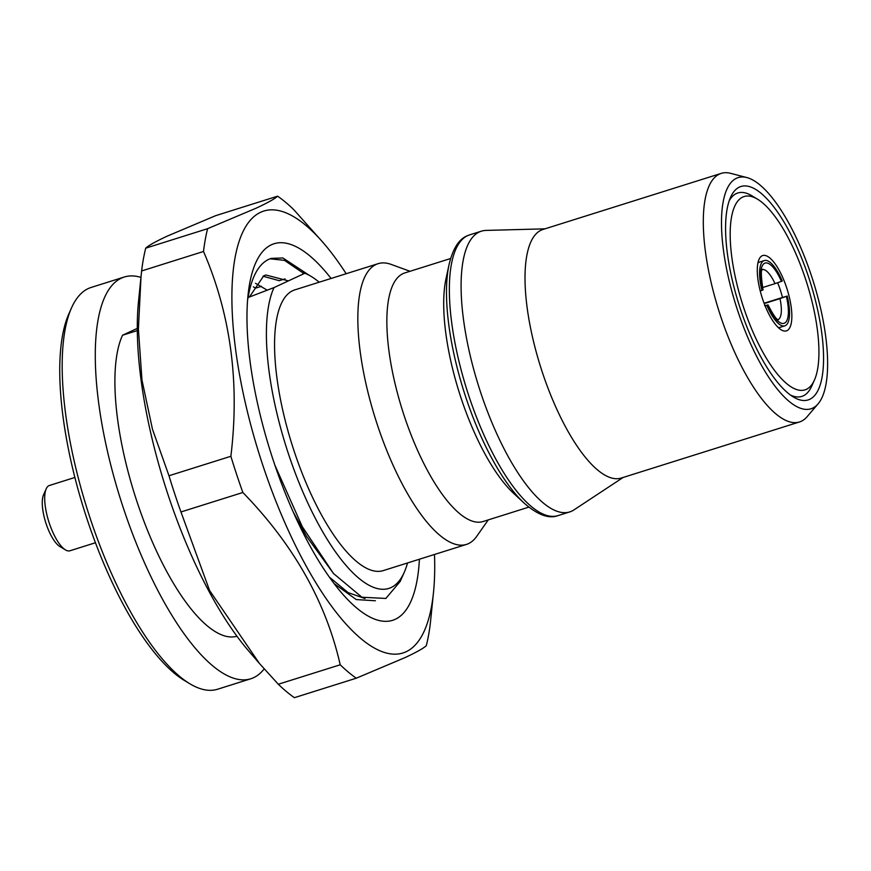 <?xml version="1.0" encoding="UTF-8"?>
<svg xmlns="http://www.w3.org/2000/svg" width="871" height="871" viewBox="0 0 871 871"><rect width="100%" height="100%" fill="white"/><g stroke="black" fill="none" stroke-linecap="round" stroke-linejoin="round"><path stroke-width="1.31" d="M259.525 663.582L248.333 650.583A231.664 77.334 -107.5 0 1 138.511 301.508L141.026 276.662L138.391 328.988L141.962 379.996L152.469 429.251L168.985 475.751A263.26 87.873 -107.5 0 0 180.961 511.963L209.595 590.538L259.525 663.582L278.317 684.247A263.26 87.873 -107.5 0 0 294.398 697.671L356.283 678.204A263.26 87.873 -107.5 0 1 340.213 664.78C325.95 601.981 293.494 544.56 242.857 492.496A263.26 87.873 -107.5 0 1 230.869 456.284C239.819 382.696 230.706 314.431 203.52 251.479A263.26 87.873 -107.5 0 1 207.614 228.681L256.281 208.125C267.833 202.725 274.942 198.74 277.62 196.171L215.736 215.638L167.069 236.193C155.474 241.626 148.353 245.611 145.729 248.159A263.26 87.873 -107.5 0 0 141.635 270.946L141.026 276.662M434.487 554.479A231.664 77.334 -107.5 0 1 433.508 592.324A231.664 77.334 -107.5 0 1 406.028 651.791A231.664 77.334 -107.5 0 1 262.683 464.853A231.664 77.334 -107.5 0 1 260.669 212.263A231.664 77.334 -107.5 0 1 323.685 243.249A231.664 77.334 -107.5 0 1 346.157 273.723M433.508 592.324L430.383 622.885A263.26 87.873 -107.5 0 1 426.289 645.683C423.6 648.253 416.49 652.248 404.95 657.638L356.283 678.204M247.887 298.699C251.316 277.49 258.262 264.37 268.725 259.351L271.24 258.382L282.923 257.979L308.16 274.594M419.408 559.215A197.401 65.891 -107.5 0 1 395.282 619.281A197.401 65.891 -107.5 0 1 341.595 592.868A197.401 65.891 -107.5 0 1 248.006 295.432A197.401 65.891 -107.5 0 1 271.425 244.773A197.401 65.891 -107.5 0 1 331.078 278.47M279.341 280.712L263.009 276.216M288.421 280.887L265.884 274.996L263.739 275.835L249.422 297.011M255.671 288.159L253.352 286.864M267.277 290.206L255.486 283.293M375.39 600.772L356.272 599.575L334.05 583.537M277.62 196.171A263.26 87.873 -107.5 0 1 293.69 209.584L323.685 243.249M207.614 228.681L145.729 248.159M203.52 251.479L141.635 270.946M230.869 456.284L168.985 475.751M242.857 492.496L180.961 511.963M340.213 664.78L278.317 684.247M319.189 282.204A165.849 55.363 72.5 0 0 311.154 276.412L304.883 272.667L302.803 273.331L303.925 272.264L301.834 272.166L284.523 260.385L270.086 258.785M74.884 477.46L49.407 485.485A34.219 11.421 72.5 0 0 46.217 488.816A34.219 11.421 72.5 0 0 49.233 522.981A34.219 11.421 72.5 0 0 65.423 549.873A34.219 11.421 72.5 0 0 69.952 550.777L95.429 542.753M65.423 549.873L59.805 546.476A28.961 9.668 -107.5 0 1 46.109 523.721A28.961 9.668 -107.5 0 1 43.55 494.815L46.217 488.816M764.085 303.25L782.463 297.468A34.219 11.421 72.5 0 0 777.629 282.781M762.495 269.259C763.617 271.458 759.011 263.064 763.04 289.88L762.756 290.054A31.596 10.55 -107.5 0 1 764.651 263.238A31.596 10.55 -107.5 0 1 781.418 281.377L782.245 280.995A34.219 11.421 72.5 0 0 764.292 260.56L759.556 262.051A34.219 11.421 72.5 0 0 759.087 262.236A34.219 11.421 72.5 0 0 757.912 263.053M762.179 255.747A39.489 13.185 -107.5 0 1 786.611 287.615A39.489 13.185 -107.5 0 1 786.949 330.664A39.489 13.185 -107.5 0 1 781.189 329.837A39.489 13.185 -107.5 0 1 761.994 297.163A39.489 13.185 -107.5 0 1 759.022 259.384A39.489 13.185 -107.5 0 1 762.179 255.747M742.767 197.064A101.352 33.827 72.5 0 0 743.649 307.572A101.352 33.827 72.5 0 0 806.361 389.348A101.352 33.827 72.5 0 0 814.439 380.028A101.352 33.827 72.5 0 0 806.84 283.053A101.352 33.827 72.5 0 0 757.541 199.198A101.352 33.827 72.5 0 0 742.767 197.064M757.541 199.198L751.923 195.801A106.621 35.591 72.5 0 0 736.376 193.558A106.621 35.591 72.5 0 0 729.288 200.591M790.465 395.064A106.621 35.591 72.5 0 0 803.28 395.837A106.621 35.591 72.5 0 0 811.772 386.027L814.439 380.028M762.539 287.572L775.016 283.641A26.326 8.786 72.5 0 0 762.354 269.487M739.457 187.069A111.88 37.344 -107.5 0 1 808.691 277.348A111.88 37.344 -107.5 0 1 809.66 399.343A111.88 37.344 -107.5 0 1 793.35 396.991A111.88 37.344 -107.5 0 1 738.935 304.415A111.88 37.344 -107.5 0 1 730.54 197.369A111.88 37.344 -107.5 0 1 739.457 187.069M189.726 683.691L184.108 680.295A205.338 68.548 -107.5 0 1 84.247 510.395A205.338 68.548 -107.5 0 1 68.842 313.93L71.509 307.931A210.608 70.301 72.5 0 0 87.307 509.437A210.608 70.301 72.5 0 0 189.726 683.691A210.608 70.301 72.5 0 0 217.576 689.233L250.717 678.803A210.608 70.301 72.5 0 0 253.581 677.692A210.608 70.301 72.5 0 0 264.174 668.917M140.95 277.403A210.608 70.301 72.5 0 0 124.292 277.011L91.161 287.441A210.608 70.301 72.5 0 0 88.287 288.551A210.608 70.301 72.5 0 0 71.509 307.931M124.292 277.011A210.608 70.301 72.5 0 0 121.428 278.121A210.608 70.301 72.5 0 0 121.842 503.384A210.608 70.301 72.5 0 0 250.717 678.803M311.154 276.412A165.849 55.363 72.5 0 0 304.872 273.244L274.027 287.572A165.849 55.363 72.5 0 0 297.055 477.744A165.849 55.363 72.5 0 0 391.035 587.577A165.849 55.363 72.5 0 0 404.253 572.312A165.849 55.363 72.5 0 0 407.53 562.96M274.866 465.125L302.248 526.617L333.462 573.466L361.933 597.234L385.864 598.442L400.203 581.436L404.253 572.312M304.883 272.667L304.872 273.244M410.034 271.284L391.112 264.392A147.155 49.124 72.5 0 0 378.112 263.673L294.834 289.869A147.155 49.124 72.5 0 0 292.83 290.642A147.155 49.124 72.5 0 0 293.124 448.042A147.155 49.124 72.5 0 0 383.175 570.625L466.442 544.419A147.155 49.124 72.5 0 0 468.446 543.646A147.155 49.124 72.5 0 0 476.687 536.384L488.25 519.9M378.112 263.673A147.155 49.124 72.5 0 0 376.109 264.446A147.155 49.124 72.5 0 0 376.392 421.847A147.155 49.124 72.5 0 0 466.442 544.419M450.612 258.524L404.808 272.928A130.312 43.496 72.5 0 0 403.033 273.625A130.312 43.496 72.5 0 0 403.284 413.006A130.312 43.496 72.5 0 0 483.024 521.544L528.828 507.129M449.066 264.555L446.006 278.731A130.312 43.496 72.5 0 0 513.476 493.204L524.102 503.068A144.913 48.373 -107.5 0 1 449.066 264.555C452.855 248.779 458.854 239.22 467.063 235.867L469.632 234.876A147.155 49.124 72.5 0 0 467.629 235.649A147.155 49.124 72.5 0 0 467.912 393.05A147.155 49.124 72.5 0 0 557.963 515.632C548.839 519.051 537.549 514.87 524.102 503.068M544.941 228.844L486.018 230.412A147.155 49.124 72.5 0 0 481.369 231.185A147.155 49.124 72.5 0 0 479.366 231.958A147.155 49.124 72.5 0 0 479.649 389.359A147.155 49.124 72.5 0 0 569.699 511.93A147.155 49.124 72.5 0 0 571.703 511.157A147.155 49.124 72.5 0 0 573.945 509.905L623.157 477.45M746.85 177.564L730.562 173.329A130.312 43.496 72.5 0 0 721.253 173.373L542.971 229.465A130.312 43.496 72.5 0 0 541.196 230.151A130.312 43.496 72.5 0 0 541.446 369.533A130.312 43.496 72.5 0 0 621.186 478.07L799.469 421.978A130.312 43.496 72.5 0 0 801.244 421.292A130.312 43.496 72.5 0 0 807.123 416.686L818.054 403.883A121.189 40.458 72.5 0 0 813.155 281.061A121.189 40.458 72.5 0 0 746.85 177.564A121.189 40.458 72.5 0 0 736.539 178.239A121.189 40.458 72.5 0 0 737.595 310.381A121.189 40.458 72.5 0 0 812.589 408.172A121.189 40.458 72.5 0 0 818.054 403.883M721.253 173.373A130.312 43.496 72.5 0 0 719.479 174.058A130.312 43.496 72.5 0 0 719.729 313.44A130.312 43.496 72.5 0 0 799.469 421.978M303.925 272.264L304.6 272.765M274.027 287.572L249.15 297.109M137.313 330.588L122.528 335.237A165.849 55.363 72.5 0 0 144.074 521.587A165.849 55.363 72.5 0 0 236.934 636.222M122.528 335.237L137.302 328.378M285.067 278.905L279.264 280.658M261.398 286.352L255.595 288.105M333.462 573.466L306.472 536.264L293.004 511.571M365.003 598.562L348.073 592.585L329.292 577.059M781.418 281.377L775.016 283.641M765.152 305.961L767.993 304.861C778.424 324.883 778.239 318.057 778.38 319.744M778.141 319.646A26.326 8.786 72.5 0 0 779.97 298.633L786.371 296.369A31.596 10.55 -107.5 0 1 784.477 323.174A31.596 10.55 -107.5 0 1 767.71 305.035L764.651 305.743M779.97 298.633L764.215 303.587M786.371 296.369L782.463 297.468M762.756 290.054L760.22 290.968M764.292 260.56A34.219 11.421 72.5 0 0 761.929 290.435M766.883 305.416A34.219 11.421 72.5 0 0 784.836 325.852A34.219 11.421 72.5 0 0 787.199 295.977M778.173 327.463A34.219 11.421 72.5 0 0 780.1 327.344L784.836 325.852M557.963 515.632L569.699 511.93M469.632 234.876L481.369 231.185"/></g></svg>
